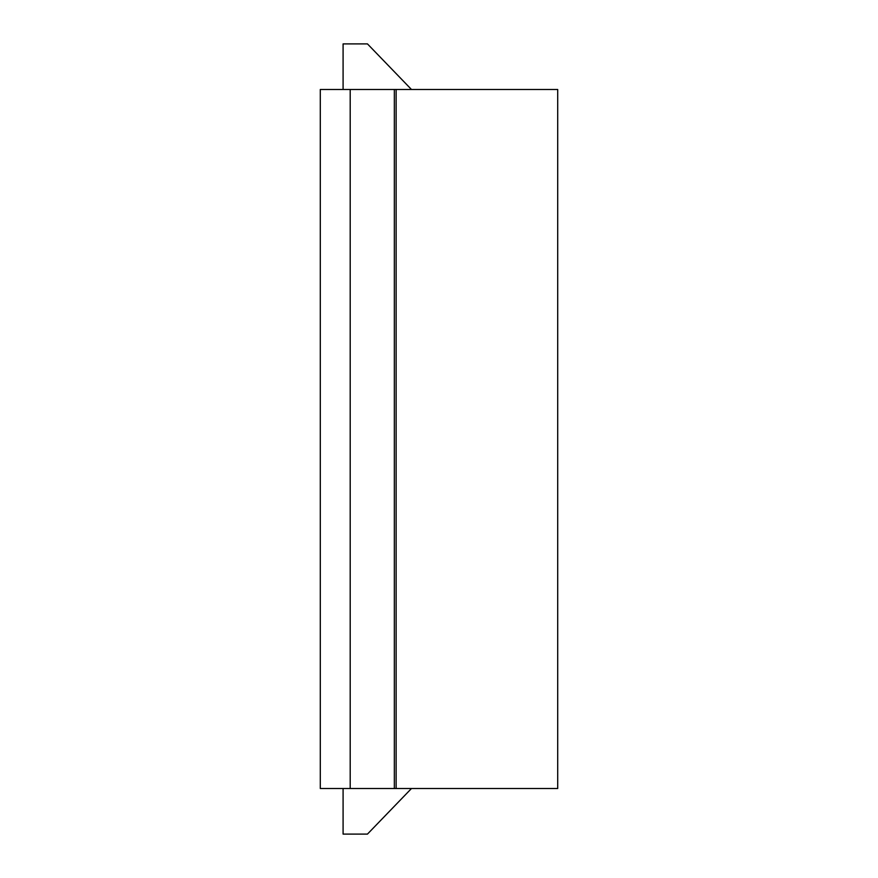 <?xml version="1.0" encoding="UTF-8"?>
<svg xmlns="http://www.w3.org/2000/svg" width="878" height="878" viewBox="0 0 878 878"><rect width="100%" height="100%" fill="white"/><g stroke="black" fill="none" stroke-linecap="round" stroke-linejoin="round"><path stroke-width="1.32" d="M343.089 89.49L343.089 43.9L367.454 43.9L411.475 89.49M343.089 788.51L343.089 834.1L367.454 834.1L411.475 788.51M557.706 788.51L557.706 89.49L557.706 788.51L320.294 788.51L320.294 89.49L557.706 89.49M396.132 89.49L396.132 788.51M394.332 89.49L394.332 788.51M350.201 89.49L350.201 788.51"/></g></svg>
